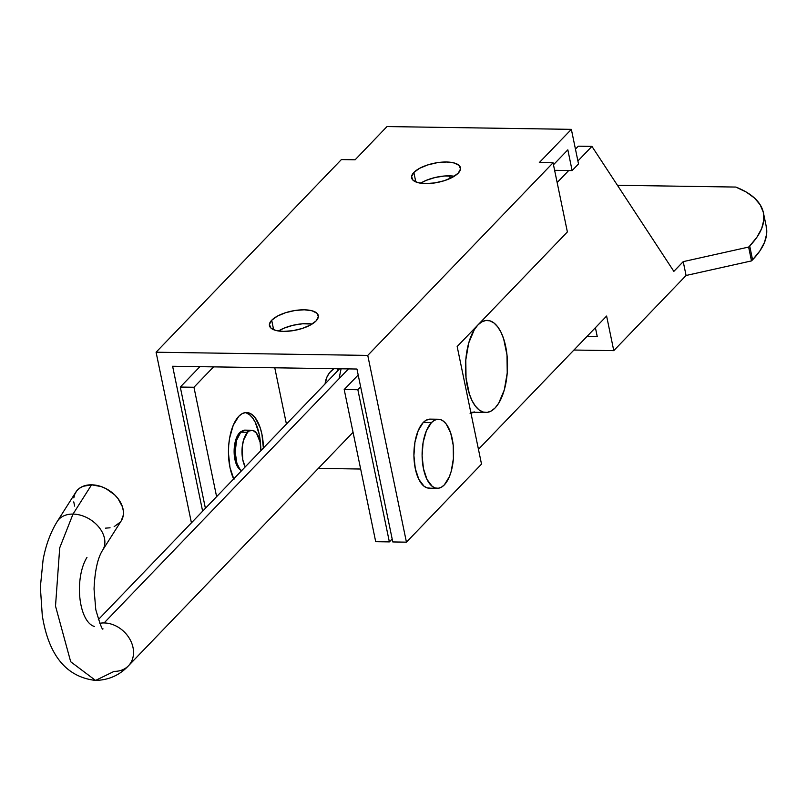 <?xml version="1.0" encoding="UTF-8"?>
<svg xmlns="http://www.w3.org/2000/svg" width="807" height="807" viewBox="0 0 807 807"><rect width="100%" height="100%" fill="white"/><g stroke="black" fill="none" stroke-linecap="round" stroke-linejoin="round"><path stroke-width="1.21" d="M360.658 469.028L318.341 468.383L360.658 469.028M286.424 424.079L274.773 367.79L286.424 424.079M333.866 368.688L329.569 372.723L326.976 376.96L325.08 383.89A31.463 25.158 43.9 0 1 330.85 371.26A31.463 25.158 43.9 0 1 333.866 368.688M478.38 324.475A46.039 21.002 -89.1 0 1 487.206 320.399A46.039 21.002 -89.1 0 1 507.129 356.371A46.039 21.002 -89.1 0 1 495.105 407.938A46.039 21.002 -89.1 0 1 485.824 412.468A46.039 21.002 -89.1 0 1 465.952 377.04A46.039 21.002 -89.1 0 1 477.462 325.423M477.915 324.939L474.345 329.619L468.716 342.995L465.8 359.952L466.032 377.888L469.392 394.078L472.095 400.726L475.353 406.062L479.035 409.875L483.01 412.014L487.115 412.407L491.201 411.025L495.105 407.938L498.686 403.248L504.314 389.872L507.23 372.925L506.988 354.989L503.639 338.799L500.935 332.141L497.677 326.805L493.995 323.002L490.02 320.853L485.905 320.47L481.819 321.842L477.915 324.939M102.539 550.324A26.853 19.186 -147.6 0 0 98.888 527.153A26.853 19.186 -147.6 0 0 73.013 514.079L59.708 547.862L55.512 606.077L70.693 661.74L95.549 680.432L70.693 661.74L55.512 606.077L59.708 547.862L73.013 514.079A26.853 19.186 32.4 0 1 98.797 527.032A26.853 19.186 32.4 0 1 102.66 550.132A26.853 19.186 32.4 0 1 102.66 550.142C97.728 557.778 94.853 570.741 94.046 589.019L95.781 609.598C100.038 624.275 102.449 630.691 103.003 628.835M128.414 665.836A26.853 21.476 -136.1 0 0 129.816 639.134A26.853 21.476 -136.1 0 0 104.103 622.943A26.853 21.476 43.9 0 1 129.796 639.094A26.853 21.476 43.9 0 1 128.474 665.765A26.853 21.476 43.9 0 1 114.13 671.363L95.549 680.432C108.733 680.079 119.708 675.187 128.474 665.765L353.052 432.29M102.66 550.132L121.232 520.878A26.853 19.186 -147.6 0 0 117.368 497.768A26.853 19.186 -147.6 0 0 91.574 484.815L73.013 514.079L91.574 484.815L82.96 486.328L79.479 488.275L76.726 490.908L74.809 494.146L73.81 497.858M348.463 368.91L104.103 622.943L348.463 368.91M337.074 371.432A29.93 23.928 43.9 0 1 337.84 368.749L337.074 371.432M99.775 623.286A26.853 21.476 43.9 0 1 104.103 622.943M339.323 377.363L341.089 368.688M105.535 528.151L110.065 527.798M114.15 526.638L120.394 522.058M121.191 520.949L123.31 515.108L123.36 511.063L122.462 506.846L117.963 498.524L114.554 494.752L106.03 488.669L101.258 486.611L91.574 484.815A26.853 19.186 -147.6 0 0 75.878 492.088L57.317 521.352A26.853 19.186 32.4 0 1 57.317 521.352A26.853 19.186 32.4 0 1 73.013 514.079A26.853 19.186 -147.6 0 0 57.438 521.161M73.76 501.904L74.658 506.12M86.974 557.405A38.373 17.502 90.9 0 0 79.893 598.088A38.373 17.502 90.9 0 0 94.399 626.444M247.578 432.29A20.72 9.452 -89.1 0 1 251.754 430.252A20.72 9.452 -89.1 0 1 260.893 450.619L260.066 441.994L256.465 433.137L253.015 430.454L249.333 430.898L247.578 432.29L240.748 432.189L247.578 432.29A20.72 9.452 -89.1 0 0 245.217 466.92L242.816 459.929L242.12 448.046L243.432 440.42L247.578 432.29M251.754 430.252L244.925 430.141A20.72 9.452 90.9 0 0 240.748 432.189L244.965 430.151M238.902 433.541L239.629 433.551L238.902 433.541M246.185 430.353L247.981 431.311M241.606 470.673L239.588 468.696L236.905 463.299L235.16 452.001L236.602 440.319L240.748 432.189A20.72 9.452 90.9 0 0 235.17 452.414A20.72 9.452 90.9 0 0 241.606 470.673M438.372 419.247L430.181 419.126A34.53 15.747 90.9 0 0 423.211 422.525L431.412 422.656A34.53 15.747 -89.1 0 1 438.372 419.247A34.53 15.747 -89.1 0 1 453.312 446.231A34.53 15.747 -89.1 0 1 444.304 484.906L449.307 476.816L451.204 471.349L453.393 458.638L453.211 445.192L450.699 433.046L446.231 424.058L443.467 421.204L440.481 419.59L437.404 419.297L434.337 420.336L431.412 422.656L423.211 422.525A34.53 15.747 90.9 0 0 414.203 461.2A34.53 15.747 90.9 0 0 429.142 488.185L437.333 488.306A34.53 15.747 -89.1 0 1 422.394 461.322A34.53 15.747 -89.1 0 1 431.412 422.656L426.399 430.736L423.13 442.337L422.101 455.673L423.473 468.726L427.034 479.499L432.249 486.359L435.225 487.963L438.312 488.255L441.368 487.216L444.304 484.906A34.53 15.747 -89.1 0 1 437.333 488.306M430.111 488.134L427.034 487.842L424.048 486.228L418.843 479.368L415.282 468.595L413.91 455.552L414.939 442.216L418.208 430.615L423.211 422.525L426.146 420.215L430.252 419.126M271.687 320.258L273.644 329.72L271.687 320.258L269.397 324.414L270.839 327.995L275.792 330.436L283.489 331.395L292.77 330.699L302.222 328.469L310.402 325.039L316.072 320.934A24.936 9.745 168.3 0 1 289.521 331.112A24.936 9.745 168.3 0 1 269.457 325.655A24.936 9.745 168.3 0 1 271.687 320.258A24.936 9.745 168.3 0 1 298.227 310.08A24.936 9.745 168.3 0 1 318.291 315.537A24.936 9.745 168.3 0 1 316.072 320.934L318.351 316.778L316.909 313.197L311.956 310.756L304.259 309.797L294.979 310.493L285.527 312.723L277.346 316.152L271.687 320.258M413.85 172.466L415.807 181.918L413.85 172.466L411.57 176.622L413.013 180.193L417.955 182.644L425.662 183.593L434.943 182.896L444.395 180.667L452.576 177.237L458.235 173.132A24.936 9.745 168.3 0 1 431.695 183.32A24.936 9.745 168.3 0 1 411.62 177.853A24.936 9.745 168.3 0 1 413.85 172.466A24.936 9.745 168.3 0 1 440.39 162.278A24.936 9.745 168.3 0 1 460.464 167.745A24.936 9.745 168.3 0 1 458.235 173.132L460.525 168.976L459.082 165.405L454.129 162.953L446.422 162.005L437.142 162.701L427.69 164.931L419.519 168.36L413.85 172.466M567.835 149.83L553.471 164.759L567.835 149.83L572.123 170.58L554.621 170.317L572.123 170.58L567.835 149.83M356.956 369.031L172.627 366.257L202.628 511.194L172.617 366.257L356.956 369.031L392.787 541.951L356.956 369.031M454.301 176.229L444.758 175.976L435.215 177.469L426.227 180.354L420.649 183.199A24.936 9.745 -11.7 0 1 454.301 176.229M312.127 324.031L302.595 323.778L293.042 325.271L284.054 328.156L278.486 331.001A24.936 9.745 -11.7 0 1 312.127 324.031M367.76 355.403L406.435 542.163L481.517 464.106L457.166 346.526L567.382 231.942L553.057 162.782L367.76 355.403L156.084 352.215L341.381 159.584L355.12 159.796L386.997 126.568L571.356 129.352L539.318 162.57L553.057 162.782L367.76 355.403L406.435 542.163L392.787 541.951L406.435 542.163L481.517 464.106L457.166 346.526L567.382 231.942L553.057 162.782L539.318 162.57L571.356 129.352L578.518 163.932L572.123 170.58L578.518 163.932L571.356 129.352L386.997 126.568L355.12 159.796L341.381 159.584L156.084 352.215L367.76 355.403M191.42 522.845L156.084 352.215L191.42 522.845M241.293 470.441A19.953 9.099 -89.1 0 1 234.171 453.433A19.953 9.099 -89.1 0 1 239.497 432.855L241.888 431.19A19.953 9.099 -89.1 0 0 239.497 432.855L235.513 440.683L234.242 448.026L234.343 455.804L236.976 465.7L239.982 469.664L241.707 470.592M473.487 412.286A47.189 21.527 -89.1 0 1 470.965 413.144M763.422 212.796A153.471 59.97 168.3 0 0 735.853 187.063L617.416 185.277L735.853 187.063L746.334 192.096L754.484 198.028L760.164 204.766L763.291 212.191L763.785 220.16L761.657 228.552L756.936 237.208L749.703 245.974A153.471 59.97 168.3 0 1 748.634 247.063L751.499 260.903A153.471 59.97 -11.7 0 0 752.568 259.814L749.703 245.974A153.471 59.97 168.3 0 1 748.634 247.063L683.216 261.639L673.855 271.374L591.934 146.39L577.903 160.976L591.934 146.39L578.276 146.188L575.452 149.124L578.276 146.188L591.934 146.39L673.845 271.364L683.216 261.639L686.081 275.48L683.216 261.639L748.634 247.063L751.499 260.903L686.081 275.48L751.499 260.903A153.471 59.97 168.3 0 0 752.568 259.814A153.471 59.97 -11.7 0 0 766.287 226.626L763.422 212.796A153.471 59.97 168.3 0 1 749.703 245.974L752.568 259.814L759.801 251.038L764.522 242.382L766.65 233.99L766.156 226.021M246.145 412.861L249.454 414.647L252.52 417.824L255.234 422.263L259.198 434.237L260.611 445.363A38.373 17.502 90.9 0 0 245.167 412.619M263.455 448.773L261.922 434.277L260.217 427.851L255.254 417.865L252.188 414.687L248.869 412.902L245.449 412.579L242.039 413.719L238.791 416.301A38.373 17.502 -89.1 0 1 246.528 412.518A38.373 17.502 -89.1 0 1 263.435 447.976M205.402 508.309L180.294 387.057L199.904 366.66L180.294 387.057L193.952 387.259L213.562 366.872L193.952 387.259L180.294 387.057L205.402 508.309M448.944 175.835L450.538 178.266L448.944 175.835M216.609 496.658L193.952 387.259L216.609 496.658M233.677 478.924A38.373 17.502 -89.1 0 1 238.791 416.301L233.223 425.289L229.591 438.171L228.694 445.474L228.452 452.989L229.975 467.485L233.939 479.459M606.612 316.051L613.774 350.642L686.081 275.48L613.774 350.642L606.612 316.051L478.45 449.297L606.612 316.051M568.713 170.529L557.153 182.543L568.713 170.529M360.658 386.825L357.854 389.731L389.367 541.901L392.172 538.995L389.367 541.901L375.709 541.699L389.367 541.901L357.854 389.731L344.196 389.529L375.709 541.699L344.196 389.529L358.207 374.973L344.196 389.529L357.854 389.731L360.658 386.825M474.264 411.883L470.078 413.295M595.415 327.703L597.241 336.6L587.002 336.448L597.251 336.59L595.415 327.703M573.928 350.036L613.774 350.642L573.928 350.036M485.733 412.468L470.774 412.246M339.626 368.769L98.353 619.594M95.549 680.432C66.335 677.053 48.571 655.355 42.267 615.317L40.35 587.072L43.084 559.866C45.797 545.139 50.538 532.307 57.317 521.352"/></g></svg>
